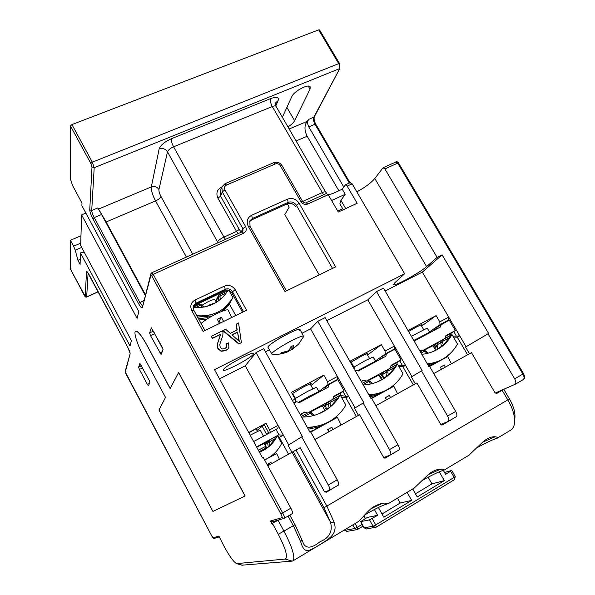 <?xml version="1.0" encoding="UTF-8"?>
<svg xmlns="http://www.w3.org/2000/svg" width="595" height="595" viewBox="0 0 595 595"><rect width="100%" height="100%" fill="white"/><g stroke="black" fill="none" stroke-linecap="round" stroke-linejoin="round"><path stroke-width="0.89" d="M80.243 259.308L77.938 260.312L80.087 264.358L80.437 252.905L130.037 346L131.406 340.652L80.667 245.534L81.612 214.877L137.103 318.355L138.821 311.646L81.894 205.669L81.976 203.059L72.508 185.439L70.448 179.021L70.455 125.924L71.936 124.586L318.675 29.869L319.53 29.884L339.395 63.353L92.337 162.182L71.936 124.586M81.612 214.877L85.881 213.084M80.437 252.905L84.163 252.094M77.938 260.312L75.253 250.197L73.594 246.211L80.742 243.139M70.478 269.171L70.433 240.276L73.594 246.211M70.433 240.276L80.965 235.776M214.557 538.297L213.218 537.746L218.945 536.073L223.921 546.121C229.432 556.199 233.657 562.03 236.594 563.614L285.213 559.062C288.136 557.292 285.838 549.036 278.319 534.303L272.346 523.25L272.547 524.842L270.48 521.019L272.339 521.785M149.628 332.955L150.528 335.632L161.104 354.494L163.03 349.786L162.13 347.071L151.316 327.8L149.628 332.955L153.54 331.088M147.389 384.422L148.475 385.828L149.895 382.354L149.1 380.093L139.862 363.396L138.62 367.204L139.416 369.443L147.389 384.422L149.479 383.381M135.645 331.147L135.667 331.14C137.862 330.85 141.722 335.684 147.24 345.628L170.192 388.483M178.634 372.448L245.14 495.992L212.898 511.403L158.954 409.985L165.522 397.423L143.626 356.427C137.497 345.093 133.28 332.07 135.586 331.177C137.78 330.894 141.64 335.721 147.158 345.673L170.14 388.58L178.634 372.448M284.291 518.282L292.353 513.611C292.866 512.935 292.368 511.127 290.858 508.197L263.295 457.57L262.574 457.964L214.512 369.674L404.652 273.76L352.158 183.84L350.158 182.762M326.32 193.591L328.262 194.706L338.295 212.043L357.171 203.282L347.168 186.109L345.405 184.829L342.266 189.203L332.731 193.546L328.328 194.818M203.14 331.408L191.731 310.508C189.827 305.994 190.936 302.491 195.063 300.006L224.404 286.136C228.882 284.551 232.496 285.764 235.248 289.78L246.605 310.248L203.14 331.408M211.389 336.235L212.303 338.488L220.492 334.457L217.465 343.746L217.212 346.469L217.889 348.648L221.102 351.266L225.639 350.7L228.116 348.73L228.926 347.301L228.577 342.906L226.36 343.732L226.814 346.64L224.932 348.715L222.203 348.997L220.195 347.376L219.8 344.423L222.85 335.223L222.984 332.352L222.433 330.813L211.389 336.235L212.467 338.205L220.671 334.174L217.636 343.471L217.383 346.193L218.06 348.38L221.28 350.998L225.825 350.433L228.116 348.73M226.36 343.732L226.331 347.606M236.252 324.037L237.204 329.928L230.302 333.334L225.602 329.258L222.924 330.775L238.833 344.036L241.377 342.586L238.565 322.907L236.059 324.334L236.988 330.039M284.99 291.557L248.271 226.301C246.144 221.474 247.267 217.785 251.648 215.249L287.504 199.154C292.249 197.585 296.132 198.953 299.151 203.259L335.632 266.902L284.99 291.557M404.652 273.76L394.939 282.64L393.585 284.574C393.987 286.872 419.862 272.785 426.615 266.605L374.805 178.5L383.068 167.731L384.891 168.943L437.117 257.382L426.615 266.605M356.844 191.865C365.181 187.291 371.168 182.836 374.805 178.5M437.117 257.382L442.107 254.861L488.636 333.49L488.041 333.817L514.675 378.844L522.908 374.084L397.728 163.104L384.891 168.943M503.772 389.286L509.446 398.925C513.292 405.641 515.129 411.658 514.965 416.991L514.943 417.326M468.853 455.264L483.534 441.364C488.19 437.682 492.407 436.202 496.185 436.931C497.554 437.318 497.933 437.734 497.308 438.18L496.431 438.53C492.303 439.794 485.899 442.821 477.212 447.626M414.217 488.064L429.449 473.546C434.737 469.864 439.318 468.488 443.208 469.418L444.034 470.162L443.327 470.407C439.103 471.56 432.126 474.884 422.398 480.403M356.829 522.514L357.119 522.343C360.704 520.246 367.665 510.718 372.953 507.171C379.312 503.601 384.251 502.366 387.769 503.459L388.119 503.734L387.605 503.853C383.299 504.85 375.668 508.546 364.728 514.928M285.213 559.062L292.19 561.122L241.882 565.176M292.19 561.122L292.926 560.877C295.41 557.456 292.465 547.616 284.09 531.365L278.081 520.268L272.346 523.25M278.505 520.023L278.081 520.268M273.782 453.94L274.243 454.781M253.634 441.542L276.519 429.159C278.036 428.266 278.527 427.009 277.991 425.388L245.237 365.784L219.525 378.874M256.966 430.453L262.202 426.273L266.679 434.469M261.227 427.054L260.841 426.34M270.368 432.468L269.647 429.895L265.995 423.238L248.859 432.773M265.995 423.238L248.725 432.52M264.745 424.235L264.232 424.652L268.94 433.242M259.487 452.304L264.641 449.731C270.264 446.235 274.518 441.52 277.404 435.585L278.906 434.737L275.991 429.426L276.519 429.159M278.683 434.893L283.346 435.131L277.991 425.388L269.647 429.895M288.553 454.223L279.293 437.347L277.404 435.585L268.263 440.657L276.801 436.009L268.709 440.464L267.646 442.933L268.308 446.994L266.315 448.303M266.255 442.249L264.887 443.03L266.196 442.316M266.091 442.442L264.225 443.491L266.054 442.494M264.574 443.372L264.15 443.61M256.557 446.912L278.906 434.737M256.713 447.202L264.068 443.468M266.21 447.901L265.184 448.89M275.567 438.396L269.899 441.49L268.866 440.374L276.534 436.195L275.567 438.396L268.308 446.994M259.137 451.664L265.02 448.578L265.281 449.069L264.336 449.917M277.404 435.585L281.673 443.364C278.557 449.768 273.908 454.744 267.72 458.284L264.537 459.853M279.293 437.347L283.346 435.131L288.701 444.882M245.237 365.784L256.036 352.582L302.394 436.485L301.717 436.856L328.284 484.955C329.734 487.751 330.151 489.507 329.541 490.228L324.654 491.924M256.036 352.582L263.711 348.7L310.017 432.282L310.694 431.918L337.224 479.793C338.667 482.582 339.076 484.337 338.436 485.066L329.593 490.183M291.952 452.304L288.084 445.268L301.717 436.856M442.107 254.861L422.331 272.131L466.101 346.721M385.144 291.007L422.331 272.131M326.796 320.631L367.792 299.821L376.523 291.609L383.463 288.099L428.995 366.751L429.605 366.416L455.666 411.428C457.049 414.061 457.265 415.831 456.298 416.731L448.355 421.334M302.074 333.185L310.575 328.871L317.804 321.322L325.093 317.633L371.027 398.68L371.667 398.33L397.966 444.733C399.386 447.44 399.684 449.203 398.873 450.028L390.498 454.87M265.422 351.786L269.364 349.793M223.504 369.421L223.274 370.142C223.765 372.544 250.257 358.577 253.262 354.36L253.596 353.489C253.396 350.924 225.84 365.486 223.504 369.421M299.389 330.642L299.984 329.459C299.783 326.834 271.774 341.775 268.419 346.312L267.988 347.316L272.004 354.174C277.53 354.754 282.848 353.943 287.958 351.742L287.764 351.824M453.457 337.105L457.265 337.187L459.727 335.848L456.417 336.101L453.747 331.549M447.559 320.988L448.69 319.984L448.719 317.09L439.779 321.865L436.12 315.603L408.014 330.5M452.832 336.034L456.417 336.101M434.967 345.137L433.242 346.074L434.967 345.137M422.8 350.514L420.36 351.838L422.8 350.514M449.56 337.603L442.963 341.18L442.568 342.125L443.215 345.137L449.56 337.603L450.415 335.543L420.672 351.667M443.758 339.157L441.698 340.266M437.28 343.352L434.796 344.921L437.02 345.271M424.161 350.239L433.011 345.688M457.265 337.187L467.588 354.799M488.041 333.817L465.543 347.049L469.477 353.75M495.204 393.05L515.062 384.325C516.207 383.314 516.073 381.484 514.675 378.844M497.375 392.73L497.078 392.224M433.748 373.578L471.448 352.649L494.995 392.76L496.743 393.459L503.125 389.569M334.873 487.134L326.484 492.206L324.387 491.559L300.207 447.685L296.012 450.013L326.953 506.248L334.07 522.157C338.31 534.399 328.269 539.33 318.652 545.384C308.76 551.037 304.558 554.681 300.743 541.963L301.725 539.405L295.046 524.723L289.81 515.091M394.388 452.631L385.359 458.038L383.559 457.295L359.581 414.737L314.911 439.527M450.98 419.817L442.427 424.949L440.65 424.235L416.879 382.935L375.847 405.708M502.173 390.327L507.974 400.19C512.622 408.304 514.839 415.57 514.645 421.974C514.392 425.886 513.128 428.586 510.837 430.059L510.599 430.2M267.765 465.788L296.012 450.013M293.171 451.605L324.03 507.743L330.552 522.298C332.843 531.454 329.362 537.917 320.095 541.695C312.271 547.95 306.841 548.813 303.829 544.291L301.725 539.405M300.743 541.963L293.424 525.898L288.092 516.088M334.07 522.157L330.552 522.298L292.063 452.237M496.431 438.53L493.218 437.563L482.419 442.33M493.865 436.76L493.218 437.563M336.264 416.671L336.807 417.645M382.362 503.34L370.834 508.814M317.804 321.322L363.783 402.674L354.471 408.252L358.473 415.347M363.143 403.023L389.48 449.627C390.9 452.349 391.22 454.111 390.432 454.922L383.73 457.54M440.583 469.165L428.006 474.743M376.523 291.609L422.115 370.544L411.353 376.91L415.325 383.797M421.505 370.878L447.596 416.084C448.994 418.724 449.218 420.494 448.273 421.386L440.843 424.503M411.941 376.561L405.507 365.375L402.927 366.78L413.339 384.898M402.927 366.78L398.791 366.416M381.462 374.181L379.186 375.408L381.462 374.173M371.578 383.775L367.145 380.696L362.318 383.314M395.08 367.182L388.163 370.938L387.732 371.912L388.349 375.021L395.08 367.182L396.106 364.988L364.891 381.908M389.123 368.774L386.958 369.949M382.935 372.864L381.291 373.95L382.652 374.575M368.558 380.421L378.97 375.029M375.445 360.972L385.434 353.817L385.024 351.08L381.336 344.639L367.569 355.037M353.564 367.866L354.181 367.539L354.813 370.068M354.181 367.539L350.47 361.001L381.336 344.639M367.026 354.077L367.941 353.222L361.775 356.011L351.139 362.176M367.792 299.821L405.507 365.375L402.399 365.479L399.699 360.793M355.089 407.88L348.596 396.367L345.888 397.839L356.39 416.507M345.888 397.839L341.337 397.029M325.368 404.622L322.535 406.154L325.368 404.622M308.671 412.395L301.234 416.426L308.671 412.395M337.893 398.226L330.627 402.168L330.166 403.187L330.746 406.4L337.893 398.226L339.105 395.891L306.321 413.666M331.772 399.87L329.318 401.209L328.306 403.655L329.05 407.776L326.417 409.479M325.867 403.931L325.197 404.384L325.606 404.816M310.181 412.104L322.334 405.783M318.883 391.458L328.105 384.482L327.555 381.745L323.836 375.118L310.992 385.471M293.759 395.355L293.253 395.623M292.405 400.495L295.142 399.037L295.782 401.774L294.086 403.105M295.142 399.037L291.409 392.298L323.836 375.118M340.846 395.37L340.437 393.236L344.066 390.729L337.848 379.692L328.857 384.519L328.358 387.077L299.367 402.614L296.645 401.737L293.908 403.202M340.742 395.444L345.717 396.315L342.995 391.473M336.703 380.302L337.61 379.394L337.402 376.494L348.596 396.367L345.717 396.315M335.335 381.038L336.591 380.093M310.575 328.871L337.402 376.494L327.555 381.745M310.3 384.244L311.237 383.366L304.253 386.519L292.19 393.704M292.413 394.106L292.956 393.897M340.437 393.236L333.773 396.843M332.903 399.096L333.587 396.404L344.066 390.729M330.746 406.4L329.05 407.776M330.627 402.168L329.474 401.112L340.258 395.11L345.851 405.069C341.865 411.993 336.391 417.452 329.437 421.453C322.639 425.269 315.238 427.195 307.228 427.247M301.598 417.088C310.285 417.043 318.213 414.827 325.398 410.438C331.631 406.541 336.584 401.432 340.258 395.11M326.082 408.006L324.535 409.732M322.259 405.656L324.907 410.394L318.846 413.77M307.585 427.887L321.664 425.202L319.099 426.779L308.329 429.233M313.059 430.475L309.623 431.568L313.096 430.468L310.702 431.933L310.426 431.345M314.956 429.642L314.748 429.278L321.122 426.184M302.833 415.563L301.464 414.328L304.618 412.075L307.347 412.945M301.464 414.328L300.393 414.908M304.618 412.075L300.163 414.492M324.736 389.018L325.904 386.743L328.767 384.578M321.664 425.202L307.593 427.902M318.808 426.139L319.099 426.779M341.128 424.971L337.387 417.393L310.754 432.037M328.804 431.814L327.622 429.612L329.779 428.407L331.839 427.277L333.022 429.478M328.983 431.717L327.808 429.62L331.839 427.277M294.949 398.687L307.883 391.235L316.525 387.241L318.957 391.584L310.345 395.645L298.973 402.101M397.281 364.214L396.776 362.734L401.052 359.893L394.887 349.176L386.356 353.742L385.887 356.234L358.294 371.027L355.661 370.157L355.051 370.492M398.048 365.107L402.399 365.479M393.466 349.934L394.485 348.975L394.403 346.074L385.024 351.08M379.067 359.893L381.611 358.078M391.86 350.79L393.347 349.734M396.776 362.734L391.265 365.717M390.461 367.889L391.079 365.293L401.052 359.893M388.349 375.021L383.492 378.346M388.163 370.938L386.936 369.964L397.46 364.095L403.016 373.764C399.275 380.45 394.083 385.701 387.427 389.517C381.745 392.693 375.557 394.463 368.848 394.835M363.262 384.98C370.477 384.601 377.081 382.615 383.061 379.03C389.16 375.289 393.964 370.313 397.46 364.095M382.964 376.181L381.001 378.591M378.903 374.909L381.551 379.558L380.926 380.235M369.227 395.504L379.833 393.176L376.754 395.035L369.986 396.843M371.875 398.3L371.689 397.966L378.457 394.604M361.381 381.655L363.508 380.212L366.141 381.075M363.508 380.212L361.247 381.432M381.603 358.532L382.853 356.249L386.289 353.794M379.833 393.176L369.235 395.519M376.404 394.254L376.754 395.035M397.557 393.659L393.838 386.274L371.704 398.405M386.527 399.781L385.359 397.631L389.375 395.407L390.543 397.549M385.396 397.705L389.375 395.407M377.215 381.953L381.417 379.788M353.936 367.108L365.538 360.496L373.162 356.97L375.571 361.195L357.863 370.484M436.12 315.603L421.61 326.075M429.449 331.913L440.055 324.602L439.779 321.865M421.156 325.294L422.056 324.461L416.604 326.93L408.572 331.475M431.144 331.98L435.904 328.715M445.752 321.962L447.447 320.794M435.815 329.474L437.117 327.198L449.232 320.095L455.346 330.515L450.482 333.661L450.951 335.201M450.482 333.661L446.027 336.071M445.291 338.168L445.841 335.654L455.346 330.515M443.215 345.137L437.771 348.811L436.983 345.07L438.076 342.601M442.963 341.18L441.676 340.281L451.962 334.546L457.466 343.947C453.97 350.403 449.039 355.453 442.673 359.09C437.98 361.715 432.87 363.307 427.336 363.88M421.796 354.315C427.731 353.72 433.167 351.957 438.113 349.027C444.034 345.45 448.652 340.63 451.962 334.546M437.124 345.74L434.841 348.834M432.944 345.569L435.599 350.135L435.28 350.559M441.126 324.439L440.694 326.856L414.403 340.95L413.599 340.154M419.304 350.016L422.115 350.73M435.228 362.682L427.731 364.557L435.228 362.682L431.68 364.795L428.437 365.791M428.831 366.468L433.101 364.512M431.263 363.872L431.68 364.795M451.419 363.768L447.723 356.576L429.627 366.461M441.505 369.264L440.36 367.175L442.345 366.074L444.19 365.055L445.335 367.145M440.389 367.234L444.19 365.055M411.376 336.316L427.217 328.083L429.612 332.196L413.941 340.392M432.848 351.638L435.555 350.276M443.327 470.407L440.032 469.418M387.605 503.853L385.292 503.169M221.98 311.297L231.983 299.27M228.934 290.345L232.942 297.582L231.879 299.434C223.861 311.356 212.177 316.785 196.826 315.714M197.555 317.046L210.28 315.93L209.418 317.566M229.32 303.874L235.761 315.529M201.214 323.747C205.431 318.399 227.84 307.362 228.294 310.374L231.738 317.485M220.425 322.996L219.287 320.928L221.385 317.284L223.594 321.449M203.787 328.462L205.037 330.485M219.496 323.442L217.287 319.27L221.385 317.284M218.782 322.088L219.681 321.65M231.009 300.936L229.439 303.666L223.623 310.716M215.754 301.278L216.595 300.869M202.94 307.28L198.983 304.476L193.144 307.288M227.059 289.951L193.397 306.113M202.181 305.101L208.257 301.613C212.103 299.843 214.349 299.27 214.996 299.902L216.349 302.357M218.633 295.41L219.168 294.919M193.13 307.593C208.57 308.374 220.157 302.706 227.892 290.576L228.16 290.1M286.396 290.873L250.026 226.264L249.855 220.849L252.399 218.484L288.159 202.374C291.498 201.266 294.235 202.233 296.362 205.268L332.523 268.419M299.151 203.259L296.362 205.268L295.507 206.688C293.38 203.668 290.658 202.709 287.325 203.817L289.185 207.142L284.819 214.572L319.195 274.905M343.285 209.723L339.864 203.825L340.92 200.314L345.219 194.282L342.266 189.203M342.668 208.659L337.677 210.972M345.219 194.282L331.623 200.508M338.838 190.764L307.169 136.248C304.298 130.506 304.253 125.582 307.05 121.454L308.723 119.416C307.31 121.492 307.332 123.983 308.775 126.876L343.791 187.023M192.735 254.147L161.007 196.558C159.46 193.561 158.768 191.226 158.932 189.537C157.05 186.793 154.514 185.915 151.331 186.897L98.569 209.076L97.751 207.96L101.596 214.475L94.211 217.599C92.634 214.52 91.801 212.147 91.719 210.489L94.196 167.693L92.337 162.182L90.834 163.484L70.455 125.924M287.958 126.928C291.319 124.772 293.536 122.696 294.614 120.703L310.032 89.168L310.248 86.922C308.835 83.359 293.93 91.169 291.833 96.576L282.357 117.245M145.21 295.306L101.596 214.475M98.569 209.076L106.17 221.965L145.388 294.629M287.504 199.154L288.159 202.374L287.325 203.817L251.7 219.882L249.506 221.675M204.918 330.537L193.777 310.144L193.62 305.488L195.993 303.16L225.245 289.289C228.22 288.233 230.629 289.036 232.459 291.714L243.556 311.728M242.544 312.226L231.819 292.859C229.99 290.196 227.595 289.393 224.627 290.449L195.487 304.276L193.353 306.187M197.711 317.351L198.157 317.135M206.956 316.681L208.495 318.132M215.747 302.714L209.953 304.707L206.51 306.537M267.988 347.316C266.895 346.297 277.991 338.763 288.24 333.646C295.224 330.195 299.136 328.797 299.984 329.459L303.673 336.569M271.707 354.018C270.658 353.088 281.814 345.621 292.056 340.466C299.032 336.986 302.922 335.543 303.733 336.145M291.401 346.617L292.636 348.826L293.796 345.353L290.494 347.041L289.356 350.507L281.561 352.657L280.691 353.594L287.958 351.742M288.196 350.983L288.456 351.452M290.434 347.465L291.721 349.778L289.43 350.396M292.636 348.826L298.497 344.222L291.721 349.778M264.455 425.061L262.202 426.273M266.776 434.417L267.609 433.108L267.973 433.77M268.576 432.587L267.609 433.108M279.442 459.318L276.668 453.546L264.634 460.039M267.832 465.751L267.155 464.472L269.081 463.401L270.941 462.374L271.618 463.661M267.2 464.561L270.941 462.374M268.048 465.64L267.393 464.442M268.977 465.126L268.315 463.907M265.02 448.578L265.653 446.384M264.016 443.372L265.653 446.376L258.342 450.192M250.168 435.176L260.216 430.185L263.496 436.195M346.907 531.394L344.453 529.944M344.52 529.907L344.758 530.338L354.813 528.531L356.941 529.654L357.721 529.371L357.245 527.348L354.813 528.531L352.82 524.924M374.389 509.513L377.624 515.315L367.182 517.494L360.644 521.622L369.532 519.881L377.624 515.315M378.39 507.49L383.82 517.211L411.658 500.373L400.204 503.028L397.453 498.127M407.121 492.325L411.658 500.373M412.722 488.964L417.259 496.981L444.309 480.619L431.933 483.891L428.132 477.212M439.274 471.798L444.309 480.619M443.349 470.4L445.603 474.349L451.769 470.459L444.539 472.475M366.55 528.97L376.256 527.148L375.757 524.924L373.065 526.233L375.386 527.46L376.256 527.148L454.506 479.622L455.257 476.543L454.163 477.391L454.506 479.622L376.315 527.088M360.771 521.629L364.058 527.78L366.446 528.985L364.192 527.795L373.065 526.233L369.532 519.881M382.02 513.998L400.204 503.028M415.474 493.82L431.933 483.891M364.586 517.36L363.523 516.259M238.833 344.036L241.377 342.586M223.103 330.485L239.026 343.761M237.561 332.025L239.294 341.404L231.961 334.792L237.561 332.025L238.885 340.987M232.102 334.911L237.368 332.315M150.528 335.632L154.618 333.676L163.023 349.31M154.618 333.676L153.733 331.46M178.552 372.492L245.051 496.044M75.253 250.197L81.679 247.423M213.218 537.746L211.53 535.478L126.073 374.121M70.433 269.081L85.211 296.384L86.498 271.893C86.721 271.008 87.673 272.079 89.354 275.098L127.672 347.086C129.36 350.396 130.171 352.649 130.112 353.854L125.292 372.039L126.043 374.069M151.606 275.53L153.213 274.34L282.699 512.912L280.87 513.864L151.606 275.53L151.004 274.95L142.361 307.593C141.811 308.478 140.509 307.094 138.434 303.428L92.872 218.7C90.901 214.855 89.86 211.894 89.748 209.819L91.994 166.927L90.834 163.484M280.87 513.864C281.985 516.036 282.328 517.308 281.904 517.68L270.48 521.019M290.858 508.197L282.699 512.912C284.217 515.85 284.73 517.657 284.246 518.319L281.904 517.68M151.004 274.95L150.87 273.819L151.799 272.733L153.213 274.34L243.623 233.21C246.226 231.686 246.895 229.499 245.631 226.65L242.886 228.659L241.644 231.187C241.131 231.819 240.335 231.232 239.242 229.432L220.589 196.172L222.255 191.917L242.886 228.659L242.961 230.92L242.039 231.76L243.623 233.21M328.262 194.706L307.764 204.033C304.997 204.955 302.721 204.152 300.944 201.623L280.394 165.797C279.07 163.915 277.367 163.313 275.277 163.967L226.479 185.06C224.531 186.153 224.017 187.752 224.947 189.857L245.631 226.65M347.168 186.109L352.158 183.84M398.501 162.956L397.728 163.104L395.891 161.907C397.103 161.55 397.973 161.9 398.501 162.956L523.548 373.667L522.908 374.084C524.307 376.717 524.418 378.546 523.258 379.565L523.094 379.647M236.922 563.651L242.373 565.25M278.319 534.303L295.046 524.723M337.224 479.793L328.284 484.955M496.007 393.518L501.853 390.127L496.007 393.518M509.446 398.925L324.03 507.743M449.322 420.777L450.519 420.278M441.691 425.009L446.994 421.937L441.691 425.009M392.856 453.516L393.905 453.107M385.582 457.934L385.188 458.083M384.63 458.09L389.316 455.368L384.623 458.083M333.483 487.937L334.36 487.632M326.484 492.206L325.948 492.385M455.666 411.428L447.596 416.084M397.966 444.733L389.48 449.627M295.782 401.774L293.722 402.867M337.61 379.394L328.105 384.482M325.71 405.567L326.7 403.016L329.206 401.29M326.424 409.516L325.688 405.44L328.306 403.655L330.166 403.187M325.733 406.043L323.234 407.404M310.575 431.985L309.973 432.193M313.178 415.637L310.947 413.629L309.809 413.473L303.197 417.058M309.809 413.473L308.686 412.387C309.244 411.837 310.211 411.963 311.579 412.752L308.701 412.38M310.947 413.629L311.579 412.752L314.413 415.303M307.719 428.132L312.249 427.515M394.485 348.975L385.434 353.817M382.764 374.627L383.686 372.106L386.72 370.097M383.507 378.405L382.726 374.456L385.85 372.411L386.638 376.397M386.81 370.038L385.85 372.411L387.732 371.912M382.741 375.066L379.878 376.62M368.342 381.693L363.032 384.578M369.436 381.849L369.971 381.053L367.145 380.696L362.318 383.306M369.398 395.801L373.593 394.902M448.69 319.984L440.055 324.602M437.905 348.759L437.094 344.929L440.672 342.646L441.49 346.506M441.572 340.34L440.672 342.646L442.568 342.125M437.08 345.539L433.926 347.249M427.18 353.43L425.135 351.593L424.079 351.437L421.074 353.066M424.079 351.437L422.814 350.507L425.581 350.872L425.135 351.593M427.872 364.809L430.802 363.976M230.496 301.829L228.413 305.443M206.822 319.217L199.161 319.991M200.827 323.048L202.01 322.921M216.617 300.981L216.23 301.159M216.706 301.561L215.814 301.382L216.61 300.944M248.271 226.301L250.026 226.264M251.648 215.249L252.399 218.484L251.7 219.882M318.675 29.869L338.562 63.382C339.656 65.472 339.924 67.25 339.366 68.723L94.196 167.693L91.994 166.927M339.395 63.353L339.916 68.239L313.788 117.289C313.119 119.119 313.52 121.44 314.993 124.243L349.302 183.059M339.916 68.239L314.294 116.836L308.723 119.416M315.744 124.415L314.993 124.243L308.775 126.876M395.638 162.115L383.068 167.731M340.92 200.314L345.725 208.592M307.764 204.033L306.068 202.687L326.536 193.397M326.707 193.353L325.629 192.036C325.257 191.59 324.059 191.806 322.051 192.683L302.624 201.482M158.932 189.537L167.493 151.844C168.207 150.014 170.237 148.334 173.591 146.809L272.272 106.535L323.576 194.736M306.068 202.687C305.22 203.326 304.045 202.88 302.535 201.341L300.944 201.623M280.394 165.797L282.03 165.603C279.91 162.554 277.144 161.587 273.715 162.695L224.999 183.721L221.861 186.904L222.255 191.917L224.947 189.857M275.277 163.967L273.715 162.695M226.479 185.06L224.999 183.721M239.242 229.432L236.542 231.41L217.934 198.202C215.814 193.353 216.996 189.679 221.474 187.172L221.809 187.023M221.786 187.098L220.195 191.211L220.589 196.172L217.934 198.202M241.644 231.187L241.897 231.827M238.022 233.582L236.542 231.41L223.951 237.108L225.423 239.302M142.361 307.593L150.87 273.819M142.421 305.904L139.84 302.394L94.211 217.599L92.872 218.7M138.434 303.428L143.834 300.549M89.748 209.819L91.719 210.489L97.751 207.96M307.05 121.454L289.148 128.981M161.007 196.558C160.382 198.053 158.56 199.504 155.54 200.909C152.469 194.959 151.063 190.288 151.331 186.897L159.17 148.899C160.538 145.195 164.607 141.811 171.367 138.747L270.673 98.577C276.645 96.479 279.137 97.126 278.14 100.525L275.82 105.88M270.673 98.577C270.078 100.711 270.613 103.366 272.272 106.535C274.295 105.754 275.559 105.694 276.065 106.364C275.381 103.999 275.247 102.838 275.649 102.883L278.14 100.525M171.367 138.747C171.137 140.814 171.881 143.499 173.591 146.809L223.951 237.108C220.596 238.744 218.454 240.313 217.532 241.823L217.934 242.701M159.17 148.899C162.651 147.865 165.425 148.847 167.493 151.844L217.532 241.823L216.959 243.147M186.391 257.025L155.54 200.909L106.17 221.965M307.169 136.248L296.087 140.97M310.032 89.168L308.232 86.097M294.614 120.703L286.879 107.375M241.882 231.931L151.799 272.733M235.248 289.78L232.459 291.714L231.819 292.859M195.16 305.101L194.892 304.61M195.063 300.006L195.993 303.16L195.487 304.276M191.731 310.508L193.777 310.144M224.404 286.136L225.245 289.289L224.627 290.449M199.905 305.458L195.138 307.727M201.125 305.651L201.965 305.012M198.433 318.66L208.012 317.633M216.573 300.497L216.811 298.794L218.328 295.894M216.811 298.794L216.788 302.082L216.543 300.326L218.12 297.322L218.662 300.795M226.464 292.822L220.477 295.67L219.525 294.711L218.387 295.774L218.12 297.322L219.942 296.697L220.373 299.464M220.477 295.67L219.942 296.697M231.879 299.434L222.775 309.913M267.088 433.495L267.423 434.067M265.147 445.439L265.623 444.443L264.611 443.349L265.98 442.606L264.314 443.543M265.43 447.165L265.638 448.466M265.675 444.376L266.716 441.862L268.561 440.568M266.315 448.325L265.66 444.301L267.646 442.933L269.416 442.509L269.922 445.588M269.899 441.49L269.416 442.509M125.292 372.039L211.53 535.478C212.638 537.694 213.612 538.646 214.46 538.319L219.391 536.913M130.112 353.854L125.21 371.25M70.441 269.133L84.356 295.395C85.13 296.927 85.903 297.463 86.669 297.017L88.105 273.038M85.211 296.384L86.721 296.875L98.175 291.699M86.498 271.893L87.74 272.54M344.661 530.323L346.811 531.409L356.941 529.654L363.136 526.106L357.766 529.327M362.176 524.374L357.245 527.348L355.133 523.533M365.389 518.572L363.88 515.865M372.225 518.565L375.757 524.924L454.163 477.391L450.668 471.292M159.817 352.932L162.234 351.757M139.416 369.443L142.592 367.889M138.62 367.204L141.484 365.806M292.353 513.611L284.246 518.319L272.213 521.822M338.436 485.066L329.541 490.228M515.062 384.325L523.258 379.565C524.931 378.799 525.028 376.836 523.548 373.667M510.837 430.059L497.308 438.18M469.187 455.063L444.034 470.162M414.522 487.878L388.119 503.734M357.119 522.343L292.926 560.877M514.965 416.991L514.645 421.974M456.298 416.731L448.273 421.386M398.873 450.028L390.432 454.922M331.854 399.825L333.022 399.022M326.358 409.546L325.636 405.515L326.7 403.016M329.437 421.453L327.272 422.77M319.255 391.956L318.957 391.584M312.799 388.714L310.002 383.701M295.44 398.375L292.651 393.355M389.19 368.736L390.551 367.836M383.411 378.45L382.645 374.567L383.686 372.106M387.427 389.517L384.868 391.049M372.678 383.485L369.971 381.053M375.899 361.589L375.571 361.195M369.517 358.443L366.728 353.564M443.811 339.12L445.365 338.124M436.983 345.07L437.987 342.653L441.497 340.392M428.162 353.185L425.581 350.872M442.673 359.09L439.764 360.815M429.977 332.605L429.612 332.196M423.64 329.563L420.873 324.811M314.294 116.836C313.758 118.866 314.257 121.313 315.781 124.177L349.964 182.762M345.405 184.829L350.388 182.568M302.535 201.341L282.03 165.603M327.875 194.126L329.578 194.543M325.629 192.036L276.065 106.364M204.33 307.035L201.988 304.923L198.983 304.476L193.144 307.243M197.577 317.098L210.221 315.975M200.842 323.078L201.965 322.966M227.766 290.791L219.525 294.711L218.387 295.774M291.58 349.867L292.911 349.027M298.497 344.222L303.718 336.48M267.72 458.284L266.858 458.812M266.277 448.34L265.63 444.346L266.567 441.966M257.449 431.338L256.11 428.876M236.594 563.614L241.964 565.198M87.539 272.205L127.672 347.13L130.015 352.999M86.669 297.017L98.22 291.795M365.293 518.624L363.805 515.947M364.058 527.78L360.644 521.622M455.257 476.543L451.769 470.459"/></g></svg>
